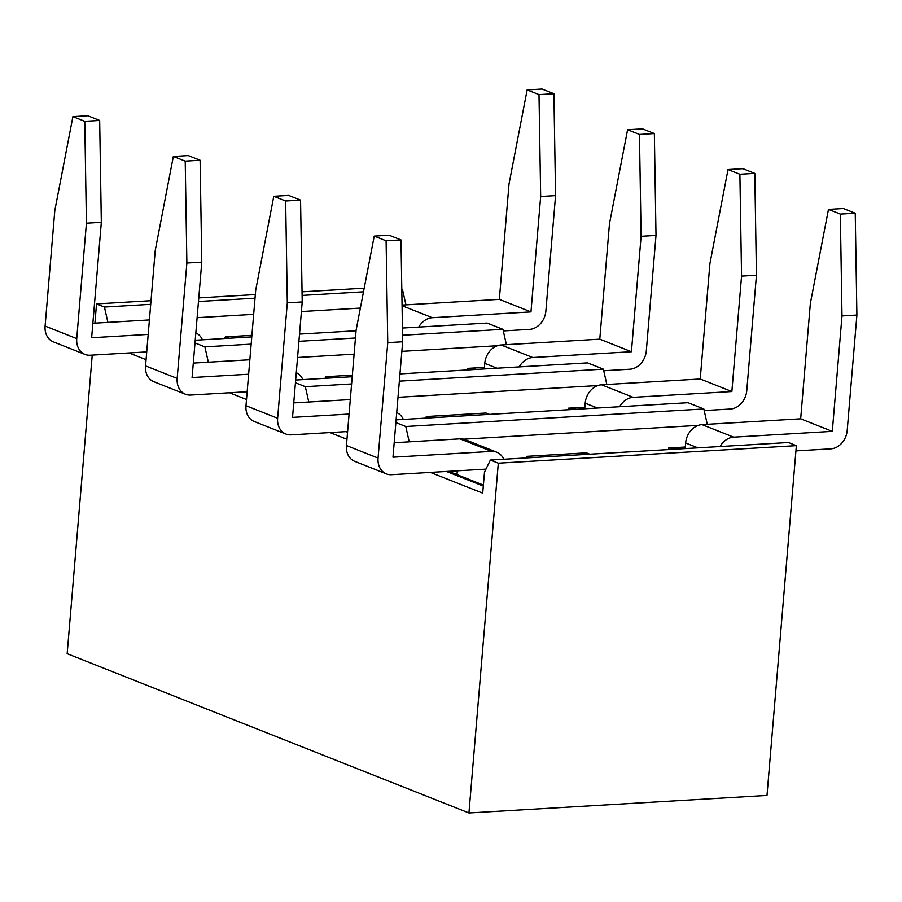 <?xml version="1.0" encoding="UTF-8"?>
<svg xmlns="http://www.w3.org/2000/svg" width="902" height="902" viewBox="0 0 902 902"><rect width="100%" height="100%" fill="white"/><g stroke="black" fill="none" stroke-linecap="round" stroke-linejoin="round"><path stroke-width="1.35" d="M350.292 399.575L293.736 402.901M302.215 301.956L287.31 302.824L285.652 200.977L300.558 200.097L302.215 301.956L292.53 417.378L349.074 414.052M287.31 302.824L277.624 418.257A17.939 14.455 111.6 0 0 285.911 434.054A17.939 14.455 111.6 0 0 291.053 434.865L347.608 431.539M396.722 412.552A17.939 14.455 -68.4 0 1 403.307 419.441M300.558 200.097L288.696 195.396L273.791 196.264L255.683 290.286L245.987 405.708A17.939 14.455 111.6 0 0 254.274 421.516L285.911 434.054M273.791 196.264L285.652 200.977M249.843 359.763L193.299 363.089M201.777 262.132L186.872 263.012L185.214 161.154L200.109 160.274L201.777 262.132L192.081 377.555L248.625 374.229M186.872 263.012L177.175 378.434A17.939 14.455 111.6 0 0 185.474 394.242A17.939 14.455 111.6 0 0 190.615 395.053L247.159 391.727M296.273 372.729A17.939 14.455 -68.4 0 1 302.858 379.629M200.109 160.274L188.247 155.572L173.342 156.452L155.234 250.463L145.549 365.896A17.939 14.455 111.6 0 0 153.836 381.704L185.474 394.242M173.342 156.452L185.214 161.154M619.629 406.723A17.939 14.455 111.6 0 1 633.204 397.342L731.86 391.536L700.223 378.998L601.566 384.804A17.939 14.455 111.6 0 0 585.195 403.171L584.721 408.775M704.191 410.568L730.394 409.023A17.939 14.455 -68.4 0 0 746.766 390.667L756.451 275.234L741.557 276.113L739.888 174.255L728.027 169.553L709.919 263.576L700.223 378.998M739.888 174.255L754.794 173.376L742.932 168.674L728.027 169.553M754.794 173.376L756.451 275.234M731.86 391.536L741.557 276.113M519.191 366.9A17.939 14.455 111.6 0 1 532.766 357.519L631.423 351.724L599.785 339.175L501.129 344.981A17.939 14.455 111.6 0 0 484.757 363.348L484.284 368.952M603.742 370.756L629.946 369.211A17.939 14.455 -68.4 0 0 646.317 350.844L656.013 235.422L641.108 236.29L639.45 134.443L627.589 129.73L609.47 223.752L599.785 339.175M639.45 134.443L654.356 133.564L642.483 128.862L627.589 129.73M654.356 133.564L656.013 235.422M631.423 351.724L641.108 236.29M149.405 319.939L92.85 323.266M101.328 222.309L86.423 223.189L84.765 121.33L99.671 120.462L101.328 222.309L91.643 337.743L148.187 334.416M86.423 223.189L76.738 338.622A17.939 14.455 111.6 0 0 85.025 354.418A17.939 14.455 111.6 0 0 90.166 355.23L146.722 351.904M195.835 332.906A17.939 14.455 -68.4 0 1 202.42 339.806M99.671 120.462L87.81 115.749L72.904 116.629L54.797 210.651L45.1 326.073A17.939 14.455 111.6 0 0 53.387 341.881L85.025 354.418M72.904 116.629L84.765 121.33M418.742 327.088A17.939 14.455 111.6 0 1 432.317 317.707L530.974 311.9L499.336 299.363L402.067 305.079M503.305 330.933L529.508 329.388A17.939 14.455 -68.4 0 0 545.879 311.021L555.564 195.599L540.67 196.478L539.001 94.62L527.14 89.918L509.032 183.94L499.336 299.363M539.001 94.62L553.907 93.74L542.046 89.039L527.14 89.918M553.907 93.74L555.564 195.599M530.974 311.9L540.67 196.478M399.958 373.913L587.563 362.886L603.382 369.155L606.832 384.489M352.208 376.72L295.664 380.046M308.777 402.021L305.327 386.676L295.428 382.764M305.327 386.676L351.6 383.959M399.349 381.151L603.382 369.155M468.939 812.961L498.31 463.188L490.395 460.043L788.449 442.521L796.365 445.656L766.993 795.429L468.939 812.961L67.165 653.691L92.229 355.106M401.807 289.238L402.495 289.519L405.945 304.853M402.439 328.046L487.125 323.063L502.944 329.331L506.394 344.677M396.102 419.87L688.012 402.698L703.831 408.967L707.281 424.312M229.491 392.765L246.505 399.507M208.339 362.198L204.889 346.864L194.99 342.94M129.054 352.941L146.068 359.684M107.89 322.386L104.44 307.041L96.537 303.906L94.913 323.142M490.395 460.043L484.475 472.163L482.717 493.146L430.378 472.4M409.226 441.833L405.776 426.499L395.877 422.576M329.94 432.577L346.954 439.319M568.102 409.756L568.237 408.189L576.829 409.237M489.391 414.379L485.975 413.026L426.364 416.532L429.78 417.885M425.428 418.145L426.364 416.532M405.776 426.499L703.831 408.967M584.857 407.208L568.237 408.189M597.834 385.56L397.996 397.308M224.542 338.509L225.477 336.886L228.894 338.25M251.895 335.341L225.477 336.886M467.664 369.933L467.788 368.366L476.38 369.425M324.979 378.321L325.915 376.709L329.343 378.073M352.344 375.153L325.915 376.709M484.419 367.385L467.788 368.366M96.537 303.906L151.017 300.704M198.767 297.897L255.322 294.571M302.057 291.82L364.205 288.166M104.44 307.041L150.713 304.324M198.463 301.516L255.018 298.19M302.114 295.416L363.495 291.808M401.807 289.553L402.495 289.519M360.372 308.078L301.415 311.54M253.654 314.347L197.11 317.673M356.065 330.775L299.52 334.101M251.759 336.908L195.215 340.234M204.889 346.864L251.162 344.136M298.912 341.328L355.456 338.002M402.551 335.24L502.944 329.331M497.397 345.737L401.852 351.363M354.103 354.17L297.559 357.496M668.551 449.568L668.675 448.001L677.267 449.061M589.84 454.202L586.413 452.838L526.802 456.344L530.229 457.709M525.866 457.957L526.802 456.344M796.365 445.656L498.31 463.188M685.306 447.02L668.675 448.001M698.283 425.383L463.628 439.184M720.078 446.535A17.939 14.455 111.6 0 1 733.653 437.166L832.309 431.359L800.672 418.821L702.015 424.617A17.939 14.455 111.6 0 0 685.644 442.983L685.17 448.598M795.925 450.899L830.832 448.846A17.939 14.455 -68.4 0 0 847.203 430.479L856.9 315.057L841.994 315.937L840.337 214.078L828.476 209.377L810.357 303.388L800.672 418.821M840.337 214.078L855.243 213.199L843.37 208.497L828.476 209.377M855.243 213.199L856.9 315.057M832.309 431.359L841.994 315.937M456.987 474.632L457.303 470.81M402.664 341.768L387.759 342.647L386.101 240.789L400.995 239.909L402.664 341.768L392.968 457.201L491.624 451.395A17.939 14.455 -68.4 0 1 496.765 452.206L465.139 439.657A17.939 14.455 -68.4 0 0 459.986 438.857L394.185 442.724M387.759 342.647L378.062 458.069A17.939 14.455 111.6 0 0 386.36 473.877A17.939 14.455 111.6 0 0 391.502 474.689L485.952 469.13M496.765 452.206A17.939 14.455 -68.4 0 1 503.744 459.265M400.995 239.909L389.134 235.208L374.229 236.087L356.121 330.109L346.436 445.532A17.939 14.455 111.6 0 0 354.723 461.339L386.36 473.877M374.229 236.087L386.101 240.789M245.987 405.708L277.624 418.257M145.549 365.896L177.175 378.434M597.451 408.031L585.195 403.171M633.204 397.342L601.566 384.804M497.013 368.208L484.757 363.348M532.766 357.519L501.129 344.981M45.1 326.073L76.738 338.622M432.317 317.707L402.078 305.71M347.552 432.238L346.03 431.63M146.665 352.592L145.143 351.994M247.103 392.415L245.592 391.818M483.314 486.054L446.479 471.453M697.9 447.843L685.644 442.983M733.653 437.166L702.015 424.617M459.986 438.857L491.624 451.395M346.436 445.532L378.062 458.069M448.644 471.329L483.393 485.096"/></g></svg>
